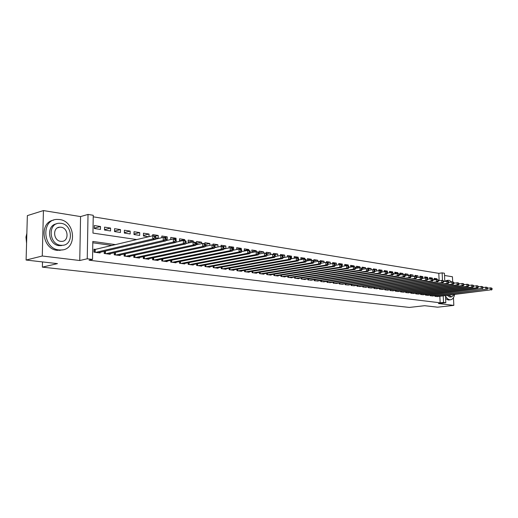 <?xml version="1.0" encoding="UTF-8"?>
<svg xmlns="http://www.w3.org/2000/svg" width="518" height="518" viewBox="0 0 518 518"><rect width="100%" height="100%" fill="white"/><g stroke="black" fill="none" stroke-linecap="round" stroke-linejoin="round"><path stroke-width="0.78" d="M439.135 280.652L438.798 273.342L442.139 272.869L444.425 273.251L444.807 281.384M452.693 281.999L452.441 276.761L444.528 275.479M445.48 295.616L445.817 302.706L438.455 303.542L453.833 305.387L437.6 307.187L424.624 305.698L409.388 307.427L42.372 267.133L57.466 263.63L26.101 260.036L27.357 215.617L43.434 210.573L42.282 256.009L79.753 260.509L87.251 258.786L88.021 214.426L93.246 215.287L92.955 233.1L136.843 239.588M79.753 260.509L80.568 216.582L43.434 210.573M80.568 216.582L88.021 214.426M438.798 273.342L93.221 216.815M453.833 305.387L453.457 297.682M26.101 260.036L42.282 256.009M434.984 295.707L435.016 296.38L437.801 296.542M430.283 295.085L430.309 295.772L433.132 295.927M425.543 295.15L425.518 294.451L425.543 295.15L428.399 295.312M420.72 294.528L420.687 293.81L420.707 294.522L423.607 294.69M415.773 293.162L415.805 293.887L418.745 294.056M410.8 292.502L410.832 293.246L413.811 293.408M405.762 291.835L405.795 292.592L408.819 292.754M400.654 291.161L400.679 291.925L403.749 292.094M395.467 290.475L395.499 291.252L398.607 291.427M390.209 289.776L390.242 290.572L393.395 290.747M384.88 289.07L384.913 289.879L388.111 290.054M379.474 288.351L379.5 289.18L382.744 289.355M373.983 287.619L374.009 288.468L377.305 288.643M368.415 286.881L368.44 287.749L371.788 287.924M362.762 286.13L362.794 287.017L366.181 287.192M357.025 285.373L357.057 286.273L360.496 286.448M351.204 284.596L351.236 285.515L354.726 285.696M345.299 283.812L345.325 284.751L348.873 284.932M339.296 283.009L339.322 283.974L342.929 284.155M333.204 282.2L333.229 283.184L336.888 283.365M327.02 281.378L327.046 282.381L330.762 282.563M320.739 280.542L320.765 281.565L324.533 281.747M314.355 279.688L314.381 280.737L318.214 280.924M307.873 278.826L307.899 279.895L311.791 280.083M301.288 277.946L301.314 279.04L305.277 279.558L305.27 279.228M294.593 277.052L294.619 278.172L298.646 278.697L298.64 278.36M287.794 276.146L287.82 277.292L291.912 277.823L291.906 277.48M280.885 275.22L280.905 276.398L285.068 276.936L285.062 276.586M273.86 274.281L273.88 275.485L278.108 276.036L278.101 275.673M266.718 273.323L266.738 274.559L271.037 275.116L271.031 274.747M259.453 272.351L259.473 273.621L263.843 274.184L263.837 273.808M252.072 271.361L252.085 272.662L256.533 273.239L256.527 272.85M244.561 270.351L244.574 271.685L249.093 272.274L249.093 271.872M236.92 269.321L236.933 270.694L241.53 271.29L241.53 270.882M229.144 268.279L229.157 269.69L233.838 270.292L233.832 269.878M221.238 267.217L221.244 268.661L226.01 269.276L226.003 268.848M213.189 266.129L213.196 267.618L218.046 268.246L218.039 267.806M204.999 265.028L205.005 266.556L209.939 267.197L209.932 266.744M196.659 263.902L196.665 265.475L201.683 266.123L201.683 265.656M188.17 262.755L188.17 264.374L193.285 265.035L193.285 264.556M179.526 261.584L179.519 263.254L184.732 263.927L184.732 263.435M170.72 260.392L170.713 262.108L176.016 262.794L176.016 262.289M161.745 259.175L161.739 260.949L167.146 261.648L167.146 261.124M152.609 257.938L152.603 259.758L158.107 260.476L158.107 259.932M143.298 256.669L143.285 258.553L148.893 259.278L148.899 258.722M133.806 255.38L133.793 257.323L139.51 258.061L139.517 257.491M124.132 254.06L124.113 256.067L129.94 256.824L129.947 256.229M114.271 252.713L114.245 254.785L120.189 255.555L120.195 254.947M104.215 251.34L104.183 253.483L110.243 254.267L110.256 253.632M94.308 228.166L100.498 226.502L94.347 225.544L94.302 228.49L100.453 229.429L100.498 226.502M104.526 229.662L110.587 228.069L104.558 227.13L104.519 230.044L110.554 230.963L110.587 228.069M114.543 231.138L120.487 229.603L114.569 228.684L114.536 231.572L120.454 232.478L120.487 229.603M124.365 232.582L130.186 231.112L124.391 230.212L124.359 233.074L130.16 233.955L130.186 231.112M134 234.006L139.711 232.588L134.02 231.708L133.994 234.544L139.685 235.412L139.711 232.588M143.454 235.399L149.048 234.039L143.467 233.171L143.447 235.981L148.608 236.771M155.342 236.15L158.217 235.463L152.739 234.615L152.732 235.781M164.335 237.535L167.217 236.862L161.836 236.027L161.83 237.691M170.765 239.452L176.049 238.235L170.765 237.412L170.765 239.536M179.532 240.753L184.719 239.581L179.532 238.779L179.532 241.33M188.144 242.035L193.24 240.902L188.144 240.112L188.151 242.8L188.869 242.91M196.607 243.298L201.599 242.204L196.6 241.427L196.607 244.088L198.426 244.366M205.374 244.438L209.822 243.479L204.908 242.715L204.908 243.79M214.484 245.454L217.89 244.736L213.066 243.984L213.073 245.053M222.928 246.568L225.829 245.966L221.082 245.234L221.089 246.335M230.724 247.772L233.624 247.177L228.962 246.458L228.975 247.954M236.72 249.287L241.291 248.368L236.707 247.656L236.726 249.521M244.334 250.434L248.821 249.54L244.315 248.841L244.341 251.055M251.819 251.554L256.229 250.693L251.8 250.006L251.929 252.525M259.181 252.661L263.52 251.826L259.162 251.146L259.194 253.632L260.256 253.794M266.854 253.665L270.681 252.933L266.394 252.272L266.414 253.276M274.728 254.591L277.732 254.034L273.517 253.373L273.53 254.37M281.766 255.646L284.66 255.109L280.516 254.461L280.536 255.51M288.591 256.695L291.485 256.17L287.406 255.536L287.432 256.896M294.211 257.925L298.2 257.213L294.185 256.585L294.218 258.255M300.88 258.935L304.804 258.236L300.854 257.621L300.893 259.576M307.446 259.926L311.305 259.246L307.42 258.644L307.465 260.871M313.908 260.897L317.709 260.243L313.882 259.647L313.934 261.985L314.407 262.056M320.629 261.797L324.009 261.221L320.241 260.638L320.266 261.577M327.344 262.671L330.219 262.186L326.502 261.609L326.528 262.542M333.456 263.61L336.324 263.131L332.673 262.568L332.698 263.552M338.778 264.659L342.346 264.07L338.746 263.507L338.778 264.763M344.761 265.566L348.277 264.989L344.729 264.439L344.774 265.948M350.654 266.453L354.118 265.896L350.621 265.352L350.673 267.107M356.462 267.333L359.868 266.789L356.429 266.258L356.488 268.24M362.179 268.201L365.54 267.67L362.147 267.146L362.231 269.347M368.091 269.01L371.128 268.538L367.78 268.02L367.812 268.907M373.795 269.833L376.631 269.392L373.336 268.881L373.368 269.768M379.228 270.668L382.057 270.241L378.813 269.736L378.846 270.674M384.239 271.549L387.406 271.069L384.207 270.571L384.246 271.736M389.562 272.351L392.683 271.885L389.523 271.4L389.575 272.779M394.807 273.148L397.882 272.695L394.768 272.215L394.833 273.802M399.974 273.938L403.01 273.491L399.941 273.018L400.013 274.799M405.076 274.708L408.061 274.275L405.037 273.808L405.089 275.019M410.256 275.453L413.047 275.052L410.068 274.592L410.101 275.427M415.177 276.211L417.968 275.816L415.028 275.362L415.06 276.198M419.956 276.975L422.817 276.573L419.917 276.12L419.956 277.013M424.779 277.706L427.603 277.311L424.741 276.871L424.792 277.952M429.539 278.431L432.329 278.049L429.5 277.609L429.558 278.878M149.035 236.668L149.048 234.039M155.678 237.846L158.204 238.235L158.217 235.463M166.045 239.426L167.204 239.607L167.217 236.862M176.049 239.614L176.049 238.235M184.719 240.682L184.719 239.581M193.24 241.99L193.24 240.902M201.606 243.68L201.599 242.204M205.381 245.428L207.789 245.797M209.829 245.364L209.822 243.479M214.717 246.853L216.971 247.196M217.91 247.002L217.89 244.736M223.867 248.245L225.848 248.549L225.829 245.966M232.841 249.618L233.65 249.741L233.624 247.177M241.297 249.495L241.291 248.368M248.834 250.563L248.821 249.54M256.248 251.709L256.229 250.693M263.539 253.166L263.52 251.826M267.023 254.83L268.428 255.044M270.707 254.61L270.681 252.933M275.168 256.067L276.444 256.268M277.765 256.021L277.732 254.034M283.158 257.291L284.317 257.465M284.706 257.394L284.66 255.109M290.999 258.482L291.53 258.566L291.485 256.17M290.922 258.845L296.29 257.88L298.2 258.178L298.2 257.213M304.824 259.201L304.804 258.236M306.209 261.091L311.318 260.198L311.305 259.246M317.741 261.48L317.709 260.243M320.979 263.06L321.6 263.15M324.048 262.736L324.009 261.221M328.147 264.148L328.665 264.232M330.264 263.96L330.219 262.186M335.185 265.222L335.612 265.287M336.383 265.158L336.324 263.131M342.1 266.278L342.346 264.07M348.303 265.902L348.277 264.989M354.144 266.802L354.118 265.896M355.581 268.382L359.926 267.696L359.868 266.789M365.579 268.823L365.54 267.67M368.609 270.318L372.779 269.677L374.352 269.917L374.928 270.435L374.3 270.338L374.333 271.328L374.961 271.426L374.928 270.435M371.173 269.923L371.128 268.538M376.69 270.998L376.631 269.392M382.122 272.054L382.057 270.241M387.483 273.09L387.406 271.069M392.715 272.746L392.683 271.885M397.915 273.549L397.882 272.695M403.043 274.359L403.01 273.491M408.106 275.356L408.061 274.275M413.105 276.327L413.047 275.052M418.032 277.285L417.968 275.816M422.889 278.218L422.817 276.573M422.196 278.315L427.039 278.043L427.661 278.535L427.117 278.451L427.156 279.377L427.7 279.461L427.603 277.311M432.362 278.865L432.329 278.049M434.265 279.791L434.201 278.341L436.985 278.768L437.024 279.584M115.708 244.651L92.819 241.453L92.528 259.434L89.09 260.211L440.158 302.81L439.86 296.29M112.257 245.48L92.8 242.78M95.778 249.423L93.972 249.184L93.92 252.149L100.103 252.952L100.116 252.298M42.502 261.914L42.372 267.133M445.817 302.706L443.525 302.421L443.214 295.888M440.158 302.81L443.525 302.421M92.528 259.434L87.251 258.786M442.489 280.426L442.139 272.869M434.233 279.15L436.985 278.768M95.733 252.389L152.804 238.947L155.426 239.342L98.31 252.719M93.959 249.695L152.823 235.761L155.439 236.163L155.685 236.752L154.636 236.59L154.629 237.866L155.678 238.027L155.685 236.752M154.629 237.866L152.804 238.947L152.823 235.761L154.636 236.59M155.426 239.342L155.678 238.027M26.858 233.294L25.971 237.127L26.573 243.337M59.667 219.541L56.928 219.418C40.89 219.593 42.793 248.718 58.987 249.929L61.228 250.013C77.26 249.831 75.732 221.303 59.667 219.541M53.561 220.15C38.856 222.423 42.165 249.281 57.317 250.349L62.594 249.857M63.138 245.228L59.084 245.655C48.051 244.807 45.869 225.207 56.63 223.815M61.111 223.329L59.188 223.245C47.637 223.368 48.97 244.321 60.625 245.254L62.289 245.318C73.841 245.195 72.701 224.553 61.111 223.329M60.716 241.343L61.817 241.388C69.263 241.31 68.505 227.972 61.027 227.214L59.816 227.162C52.37 227.24 53.212 240.708 60.716 241.343M451.709 281.928L448.899 280.225L446.05 281.216M445.499 295.933C446.736 298.226 448.187 299.501 449.838 299.767L450.336 299.792C452.46 299.579 453.897 297.818 454.636 294.509M447.714 280.27L444.794 281.099M445.622 298.595L448.187 299.961L449.197 299.922M450.453 296.995L449.708 297.021L447.306 295.396M448.828 295.208L451.599 296.859L454.247 294.561M105.957 253.716L163.202 240.514L165.773 240.902L108.482 254.04M155.458 239.18L163.215 237.367L165.779 237.762L166.045 238.345L165.022 238.183L165.015 239.445L166.038 239.601L166.045 238.345M165.015 239.445L163.202 240.514L163.215 237.367L165.022 238.183M165.773 240.902L166.038 239.601M115.987 255.011L173.388 242.055L175.9 242.43L118.467 255.335M165.818 240.669L173.394 238.934L175.9 239.322L176.185 239.899L175.181 239.75L175.181 240.993L176.185 241.148L176.185 239.899M175.181 240.993L173.388 242.055L173.394 238.934L175.181 239.75M175.9 242.43L176.185 241.148M125.822 256.287L183.359 243.557L185.813 243.926L128.25 256.604M175.965 242.133L183.353 240.469L185.813 240.851L186.117 241.427L185.133 241.278L185.133 242.508L186.117 242.664L186.117 241.427M185.133 242.508L183.359 243.557L183.353 240.469L185.133 241.278M185.813 243.926L186.117 242.664M135.463 257.537L193.123 245.033L195.532 245.396L137.846 257.847M185.904 243.564L193.117 241.971L195.526 242.346L195.843 242.923L194.878 242.774L194.885 243.997L195.849 244.146L195.843 242.923M194.885 243.997L193.123 245.033L193.117 241.971L194.878 242.774M195.532 245.396L195.849 244.146M144.93 258.767L202.687 246.477L205.044 246.833L147.267 259.071M195.636 244.969L202.674 243.447L205.037 243.81L205.374 244.386L204.429 244.237L204.435 245.454L205.381 245.597L205.374 244.386M204.435 245.454L202.687 246.477L202.674 243.447L204.429 244.237M205.044 246.833L205.381 245.597M154.215 259.971L212.056 247.889L214.374 248.239L156.507 260.269M205.173 246.348L212.043 244.891L214.355 245.247L214.711 245.817L213.785 245.674L213.792 246.879L214.717 247.015L214.711 245.817M213.792 246.879L212.056 247.889L212.043 244.891L213.785 245.674M214.374 248.239L214.717 247.015M163.325 261.15L221.244 249.275L223.511 249.618L165.572 261.441M214.523 247.708L221.225 246.309L223.491 246.659L223.86 247.228L222.954 247.086L222.96 248.271L223.873 248.413L223.86 247.228M222.96 248.271L221.244 249.275L221.225 246.309L222.954 247.086M223.511 249.618L223.873 248.413M172.267 262.309L230.251 250.634L232.472 250.971L174.475 262.6M223.685 249.035L230.225 247.695L232.446 248.038L232.835 248.601L231.941 248.465L231.954 249.644L232.841 249.78L232.835 248.601M231.954 249.644L230.251 250.634L230.225 247.695L231.941 248.465M232.472 250.971L232.841 249.78M181.047 263.448L239.076 251.968L241.258 252.298L183.217 263.733M232.666 250.336L239.044 249.054L241.226 249.391L241.628 249.954L240.753 249.818L240.766 250.984L241.641 251.12L241.628 249.954M240.766 250.984L239.076 251.968L239.044 249.054L240.753 249.818M241.258 252.298L241.641 251.12M189.666 264.568L247.733 253.276L249.87 253.593L191.796 264.84M241.479 251.619L247.701 250.388L249.838 250.718L250.252 251.282L249.398 251.146L249.411 252.305L250.265 252.434L250.252 251.282M249.411 252.305L247.733 253.276L247.701 250.388L249.398 251.146M249.87 253.593L250.265 252.434M198.135 265.663L256.222 254.552L258.32 254.869L200.226 265.935M250.116 252.881L256.183 251.696L258.281 252.02L258.709 252.577L257.873 252.447L257.886 253.593L258.728 253.723L258.709 252.577M257.886 253.593L256.222 254.552L256.183 251.696L257.873 252.447M258.32 254.869L258.728 253.723M206.449 266.744L264.556 255.814L266.608 256.125L208.501 267.01M258.586 254.118L264.51 252.985L266.569 253.302L267.01 253.852L266.187 253.729L266.2 254.862L267.023 254.986L267.01 253.852M266.2 254.862L264.556 255.814L264.51 252.985L266.187 253.729M266.608 256.125L267.023 254.986M214.614 267.8L272.727 257.045L274.747 257.349L216.634 268.065M266.899 255.329L272.682 254.241L274.695 254.552L275.149 255.102L274.346 254.979L274.359 256.106L275.168 256.229L275.149 255.102M274.359 256.106L272.727 257.045L272.682 254.241L274.346 254.979M274.747 257.349L275.168 256.229M222.643 268.842L280.743 258.255L282.724 258.553L224.624 269.101M275.058 256.52L280.698 255.478L282.679 255.782L283.139 256.332L282.349 256.209L282.368 257.323L283.158 257.446L283.139 256.332M282.368 257.323L280.743 258.255L280.698 255.478L282.349 256.209M282.724 258.553L283.158 257.446M230.529 269.865L288.617 259.447L290.566 259.738L232.478 270.118M283.061 257.692L288.565 256.688L290.507 256.993L290.986 257.537L290.203 257.42L290.229 258.521L291.006 258.637L290.986 257.537M290.229 258.521L288.617 259.447L288.565 256.688L290.203 257.42M290.566 259.738L291.006 258.637M238.28 270.869L296.348 260.612L298.258 260.897L240.197 271.121M297.941 259.693L296.348 260.612L296.29 257.88L297.921 258.605L297.941 259.693L298.705 259.809L298.685 258.722L297.921 258.605M298.2 258.178L298.685 258.722M298.258 260.897L298.705 259.809M245.895 271.859L303.93 261.758L305.808 262.037L247.779 272.099M298.633 259.978L303.872 259.052L305.749 259.343L306.242 259.881L305.49 259.764L305.516 260.845L306.267 260.962L306.242 259.881M305.516 260.845L303.93 261.758L303.872 259.052L305.49 259.764M305.808 262.037L306.267 260.962M253.386 272.831L311.383 262.879L313.228 263.157L255.238 273.07M312.956 261.978L311.383 262.879L311.318 260.198L313.163 260.483L313.668 261.02L312.93 260.91L312.956 261.978L313.694 262.095L313.668 261.02M312.93 260.91L311.318 260.198M313.228 263.157L313.694 262.095M260.755 273.782L318.7 263.986L320.512 264.258L262.574 274.022M313.655 262.186L318.635 261.325L320.441 261.609L320.959 262.14L320.234 262.03L320.26 263.092L320.985 263.202L320.959 262.14M320.26 263.092L318.7 263.986L318.635 261.325L320.234 262.03M320.512 264.258L320.985 263.202M267.994 274.721L325.893 265.067L327.667 265.339L269.787 274.954M320.959 263.261L325.822 262.438L327.596 262.71L328.121 263.241L327.408 263.131L327.441 264.186L328.147 264.297L328.121 263.241M327.441 264.186L325.893 265.067L325.822 262.438L327.408 263.131M327.667 265.339L328.147 264.297L332.88 263.526L334.628 263.791L335.159 264.322L334.46 264.219L334.492 265.261L335.185 265.365L335.159 264.322M275.116 275.647L332.951 266.135L334.699 266.401L276.877 275.874M334.492 265.261L332.951 266.135L332.88 263.526L334.46 264.219M334.699 266.401L335.185 265.365M282.122 276.554L339.892 267.184L341.608 267.443L283.858 276.78M335.185 265.358L339.821 264.594L341.537 264.86L342.074 265.384L341.388 265.281L341.42 266.317L342.107 266.42L342.074 265.384M341.42 266.317L339.892 267.184L339.821 264.594L341.388 265.281M341.608 267.443L342.107 266.42M289.018 277.447L346.717 268.214L348.4 268.466L290.721 277.667M342.1 266.381L346.639 265.643L348.323 265.902L348.873 266.427L348.2 266.323L348.225 267.353L348.899 267.456L348.873 266.427M348.225 267.353L346.717 268.214L346.639 265.643L348.2 266.323M348.4 268.466L348.899 267.456M295.797 278.328L353.418 269.224L355.076 269.477L297.474 278.548M348.899 267.392L353.341 266.679L354.998 266.932L355.549 267.456L354.888 267.353L354.921 268.376L355.581 268.473L355.549 267.456M354.921 268.376L353.418 269.224L353.341 266.679L354.888 267.353M355.076 269.477L355.581 268.473M302.473 279.196L360.01 270.221L361.642 270.467L304.124 279.409M361.499 269.373L360.01 270.221L359.926 267.696L362.121 268.466L361.467 268.363L361.499 269.373L362.153 269.477L362.121 268.466M361.467 268.363L359.926 267.696M361.642 270.467L362.153 269.477M309.039 280.044L366.491 271.199L368.091 271.438L310.664 280.257M362.147 269.36L366.407 268.693L368.007 268.939L368.576 269.457L367.935 269.36L367.968 270.364L368.609 270.461L368.576 269.457M367.968 270.364L366.491 271.199L366.407 268.693L367.935 269.36M368.091 271.438L368.609 270.461M315.507 280.885L372.863 272.157L374.436 272.397L317.107 281.093M374.333 271.328L372.863 272.157L372.779 269.677L374.3 270.338M374.436 272.397L374.961 271.426M321.872 281.708L379.131 273.103L380.678 273.342L323.446 281.915M374.954 271.264L379.04 270.642L380.594 270.882L381.17 271.393L380.555 271.296L380.588 272.28L381.209 272.377L381.17 271.393M380.588 272.28L379.131 273.103L379.04 270.642L380.555 271.296M380.678 273.342L381.209 272.377M328.134 282.524L385.295 274.035L386.823 274.268L329.688 282.724M381.203 272.196L385.204 271.594L386.732 271.827L387.315 272.339L386.706 272.241L386.745 273.219L387.354 273.316L387.315 272.339M386.745 273.219L385.295 274.035L385.204 271.594L386.706 272.241M386.823 274.268L387.354 273.316M334.304 283.32L391.362 274.954L392.858 275.181L335.832 283.521M387.347 273.109L391.265 272.526L392.767 272.759L393.363 273.264L392.761 273.174L392.799 274.145L393.395 274.236L393.363 273.264M392.799 274.145L391.362 274.954L391.265 272.526L392.761 273.174M392.858 275.181L393.395 274.236M340.378 284.11L397.325 275.854L398.802 276.075L341.886 284.304M393.389 274.016L398.711 273.672L399.307 274.177L398.718 274.087L398.756 275.052L399.346 275.142L399.307 274.177M398.756 275.052L397.325 275.854L397.235 273.446L398.718 274.087M398.802 276.075L399.346 275.142M346.367 284.887L403.198 276.741L404.649 276.955L347.843 285.075M399.333 274.903L404.558 274.572L405.16 275.077L404.577 274.987L404.616 275.945L405.199 276.029L405.16 275.077M404.616 275.945L403.198 276.741L403.101 274.352L404.577 274.987M404.649 276.955L405.199 276.029M352.259 285.651L408.974 277.609L410.405 277.829L353.716 285.839M405.186 275.777L410.308 275.459L410.916 275.964L410.347 275.874L410.385 276.819L410.955 276.91L410.916 275.964M410.385 276.819L408.974 277.609L408.883 275.239L410.347 275.874M410.405 277.829L410.955 276.91M358.067 286.402L414.665 278.47L416.071 278.684L359.505 286.59M410.942 276.631L415.973 276.334L416.589 276.832L416.025 276.748L416.064 277.687L416.627 277.771L416.589 276.832M416.064 277.687L414.665 278.47L414.568 276.12L416.025 276.748M416.071 278.684L416.627 277.771M363.785 287.14L420.266 279.312L421.652 279.526L365.203 287.328M416.614 277.48L421.548 277.195L422.164 277.687L421.613 277.603L421.652 278.535L422.209 278.619L422.164 277.687M421.652 278.535L420.266 279.312L420.163 276.981L421.613 277.603M421.652 279.526L422.209 278.619M369.425 287.872L425.777 280.147L427.143 280.355L370.817 288.053M427.156 279.377L425.777 280.147L425.673 277.829L427.117 278.451M427.143 280.355L427.7 279.461M374.98 288.597L431.203 280.963L432.549 281.17L376.353 288.772M427.687 279.137L432.446 278.878L433.067 279.364L432.53 279.28L432.575 280.199L433.113 280.283L433.067 279.364M432.575 280.199L431.203 280.963L431.099 278.671L432.53 279.28M432.549 281.17L433.113 280.283M380.452 289.303L436.551 281.773L437.872 281.973L381.811 289.478M433.093 279.947L437.768 279.694L438.396 280.186L437.865 280.102L437.911 281.015L438.442 281.093L438.396 280.186M437.911 281.015L436.551 281.773L436.447 279.493L437.865 280.102M437.872 281.973L438.442 281.093M385.852 290.002L441.815 282.569L443.117 282.763L387.186 290.177M438.422 280.75L443.013 280.503L443.641 280.989L443.123 280.911L443.162 281.818L443.686 281.896L443.641 280.989M443.162 281.818L441.815 282.569L441.705 280.303L443.123 280.911M443.117 282.763L443.686 281.896M391.168 290.695L447.002 283.352L448.284 283.54L392.489 290.863M443.667 281.533L448.174 281.3L448.808 281.786L448.297 281.701L448.342 282.601L448.853 282.679L448.808 281.786M448.342 282.601L447.002 283.352L446.892 281.106L448.297 281.701M448.284 283.54L448.853 282.679M396.412 291.375L452.104 284.123L453.373 284.311L397.714 291.543M448.834 282.31L453.263 282.083L453.904 282.563L453.399 282.485L453.438 283.378L453.943 283.456L453.904 282.563M453.438 283.378L452.104 284.123L452 281.889L453.399 282.485M453.373 284.311L453.943 283.456M401.579 292.042L457.141 284.881L458.385 285.068L402.862 292.21M453.93 283.074L458.275 282.86L458.916 283.333L458.417 283.262L458.462 284.142L458.961 284.22L458.916 283.333M458.462 284.142L457.141 284.881L457.031 282.666L458.417 283.262M458.385 285.068L458.961 284.22M406.682 292.702L462.095 285.625L463.325 285.813L407.944 292.871M458.942 283.825L463.215 283.618L463.863 284.097L463.37 284.019L463.416 284.9L463.901 284.971L463.863 284.097M463.416 284.9L462.095 285.625L461.985 283.43L463.37 284.019M463.325 285.813L463.901 284.971M411.706 293.356L466.983 286.363L468.194 286.551L412.956 293.518M463.882 284.57L468.084 284.369L468.732 284.842L468.246 284.77L468.291 285.645L468.777 285.716L468.732 284.842M468.291 285.645L466.983 286.363L466.873 284.181L468.246 284.77M468.194 286.551L468.777 285.716M416.666 293.997L471.801 287.095L472.992 287.27L417.896 294.159M468.751 285.301L472.876 285.107L473.53 285.58L473.051 285.509L473.096 286.376L473.575 286.448L473.53 285.58M473.096 286.376L471.801 287.095L471.684 284.926L473.051 285.509M472.992 287.27L473.575 286.448M421.555 294.632L476.547 287.807L477.719 287.989L422.766 294.794M473.549 286.02L477.609 285.839L478.263 286.305L477.79 286.234L477.836 287.095L478.308 287.166L478.263 286.305M477.836 287.095L476.547 287.807L476.43 285.658L477.79 286.234M477.719 287.989L478.308 287.166M426.379 295.26L481.222 288.513L427.577 295.415M478.282 286.732L482.271 286.558L482.925 287.024L482.459 286.953L482.504 287.807L482.97 287.878L482.925 287.024M482.504 287.807L481.222 288.513L481.112 286.376L482.459 286.953M482.381 288.688L482.97 287.878M431.138 295.875L485.839 289.212L432.316 296.031M482.944 287.432L486.862 287.263L487.522 287.73L487.062 287.658L487.108 288.507L487.567 288.578L487.522 287.73M487.108 288.507L485.839 289.212L485.722 287.089L487.062 287.658M486.978 289.381L487.567 288.578M435.832 296.484L490.384 289.899L436.998 296.633M487.542 288.125L491.394 287.963L492.055 288.429L491.601 288.358L491.647 289.199L492.1 289.271L492.055 288.429M491.647 289.199L490.384 289.899L490.268 287.788L491.601 288.358M491.511 290.067L492.1 289.271M94.859 252.272L94.904 249.605M95.189 252.318L95.234 249.553M105.083 253.6L105.122 251.126M105.413 253.645L105.452 251.049M115.113 254.901L115.138 252.512M115.436 254.94L115.469 252.441M124.942 256.177L124.967 253.872M125.272 256.216L125.298 253.801M134.589 257.427L134.609 255.206M134.913 257.465L134.933 255.134M144.049 258.65L144.062 256.507M144.373 258.696L144.392 256.436M153.328 259.855L153.341 257.783M153.658 259.9L153.665 257.711M162.438 261.04L162.451 259.032M162.769 261.078L162.775 258.961M171.38 262.199L171.387 260.256M171.711 262.238L171.711 260.191M180.16 263.332L180.16 261.454M180.484 263.377L180.484 261.389M188.785 264.452L188.779 262.632M189.109 264.497L189.102 262.568M197.248 265.553L197.241 263.791M197.572 265.592L197.565 263.727M205.562 266.628L205.555 264.918M205.886 266.666L205.879 264.86M213.733 267.689L213.72 266.032M214.051 267.728L214.044 265.974M221.756 268.725L221.743 267.12M222.08 268.771L222.067 267.061M229.642 269.748L229.629 268.195M229.966 269.794L229.947 268.136M237.393 270.752L237.38 269.243M237.717 270.797L237.697 269.185M245.014 271.743L245.001 270.273M245.331 271.782L245.312 270.215M252.506 272.714L252.486 271.283M252.823 272.753L252.803 271.231M259.868 273.672L259.848 272.28M260.185 273.711L260.166 272.228M267.113 274.611L267.094 273.258M267.43 274.65L267.405 273.206M274.236 275.531L274.216 274.216M274.553 275.576L274.527 274.164M281.248 276.444L281.222 275.162M281.559 276.482L281.533 275.11M288.137 277.337L288.118 276.094M288.448 277.376L288.429 276.042M294.923 278.211L294.897 277M295.234 278.257L295.208 276.955M301.599 279.079L301.573 277.901M301.91 279.118L301.877 277.849M308.165 279.934L308.139 278.781M308.475 279.973L308.45 278.736M314.633 280.769L314.607 279.649M314.944 280.808L314.912 279.603M320.998 281.598L320.972 280.503M321.309 281.637L321.277 280.458M327.266 282.407L327.24 281.345M327.57 282.446L327.544 281.3M333.437 283.21L333.411 282.168M333.741 283.249L333.715 282.129M339.517 283.993L339.484 282.983M339.821 284.039L339.789 282.938M345.5 284.77L345.474 283.786M345.804 284.809L345.771 283.741M351.398 285.535L351.366 284.576M351.703 285.573L351.67 284.531M357.206 286.292L357.174 285.347M357.504 286.331L357.478 285.308M362.93 287.03L362.898 286.111M363.228 287.069L363.196 286.072M368.57 287.762L368.538 286.868M368.868 287.801L368.835 286.823M374.125 288.481L374.093 287.607M374.423 288.52L374.391 287.568M379.597 289.193L379.571 288.338M379.901 289.232L379.862 288.299M384.997 289.892L384.965 289.057M385.295 289.931L385.262 289.018M390.319 290.585L390.287 289.763M390.617 290.624L390.578 289.724M395.564 291.265L395.532 290.462M395.862 291.304L395.823 290.423M400.738 291.932L400.705 291.155M401.029 291.971L400.997 291.116M405.84 292.592L405.808 291.828M406.131 292.631L406.099 291.796M410.865 293.246L410.839 292.502M411.156 293.285L411.124 292.463M415.825 293.894L415.799 293.162M416.116 293.926L416.084 293.123M421.011 294.561L420.979 293.771M425.835 295.189L425.802 294.418M430.594 295.804L430.562 295.046M435.295 296.413L435.256 295.674M57.615 227.784L59.816 227.162M60.748 245.713L62.289 245.318M61.228 250.013L59.551 250.427M450.077 297.041L451.599 296.859M450.336 299.792L448.679 299.98"/></g></svg>
